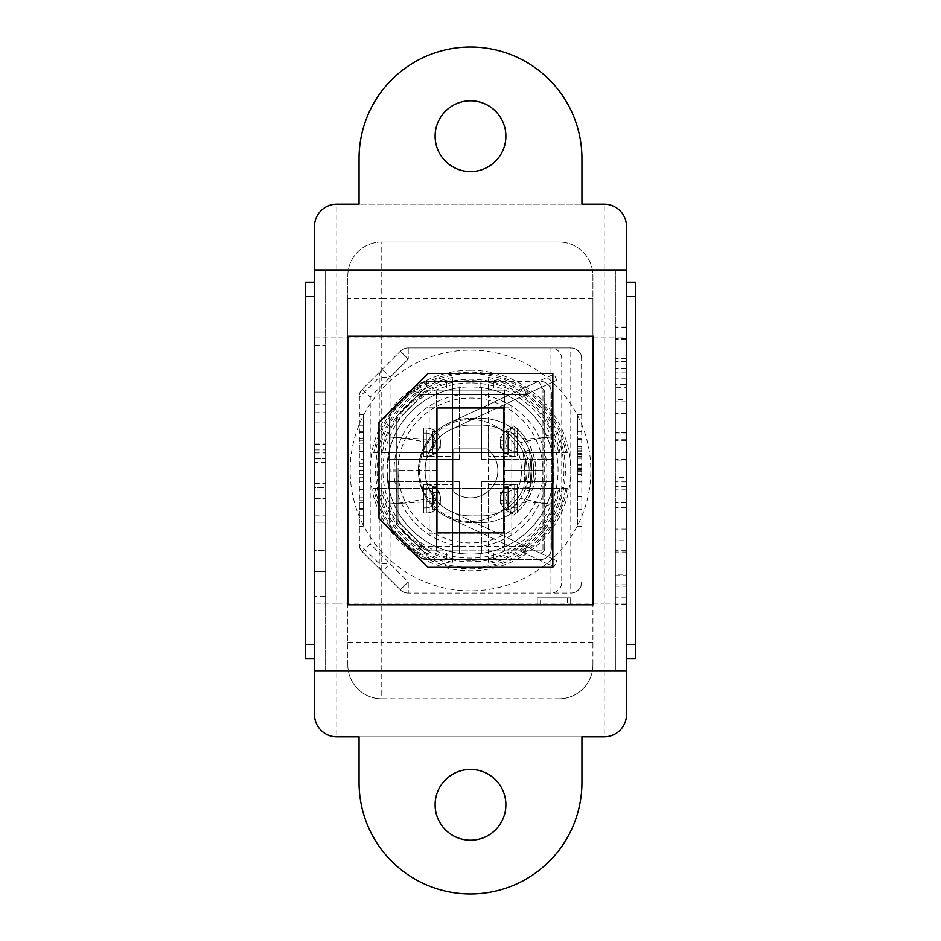 <?xml version="1.0" encoding="UTF-8"?>
<svg xmlns="http://www.w3.org/2000/svg" width="941" height="941" viewBox="0 0 941 941"><rect width="100%" height="100%" fill="white"/><g stroke="black" fill="none" stroke-linecap="round" stroke-linejoin="round"><path stroke-width="0.71" stroke-dasharray="4.71 3.53" d="M314.494 500.953L314.494 487.591L325.633 487.591L325.633 392.079L325.633 571.705L325.633 422.074L325.633 500.953L325.633 487.591L314.494 487.591L314.494 515.103L314.494 500.953M325.633 500.953L325.633 515.103L325.633 500.953M314.494 368.907L314.494 345.276L314.494 392.079L325.633 392.079L325.633 345.276L325.633 392.079L314.494 392.079L314.494 368.907M470.5 769.42A35.382 35.382 0 0 1 505.882 804.802A35.382 35.382 0 0 1 470.5 840.184A35.382 35.382 0 0 1 435.118 804.802A35.382 35.382 0 0 1 470.5 769.42M470.5 100.816A35.382 35.382 0 0 1 505.882 136.198A35.382 35.382 0 0 1 470.5 171.58A35.382 35.382 0 0 1 435.118 136.198A35.382 35.382 0 0 1 470.5 100.816M470.5 370.213A100.287 100.287 0 0 0 370.213 470.5A100.287 100.287 0 0 0 470.5 570.787A100.287 100.287 0 0 0 570.787 470.5A100.287 100.287 0 0 0 470.5 370.213M470.5 590.854A120.354 120.354 0 0 1 350.146 470.5A120.354 120.354 0 0 1 470.5 350.146A120.354 120.354 0 0 1 590.854 470.5A120.354 120.354 0 0 1 470.5 590.854M581.938 204.173L581.938 158.488A111.438 111.438 0 0 0 470.5 47.05A111.438 111.438 0 0 0 359.062 158.488L359.062 204.173L581.938 204.173L359.062 204.173M452.668 562.248L452.668 378.752A93.465 93.465 0 0 0 452.668 562.248L452.668 378.752M452.668 377.353A94.829 94.829 0 0 0 452.668 563.647M470.5 560.424A89.924 89.924 0 0 1 382.364 488.332L380.976 488.332A91.289 91.289 0 0 0 560.024 488.332L558.636 488.332A89.924 89.924 0 0 1 470.5 560.424M470.5 567.517A97.017 97.017 0 0 1 375.141 488.332L373.753 488.332A98.382 98.382 0 0 0 567.247 488.332L565.859 488.332A97.017 97.017 0 0 1 470.5 567.517M565.859 452.668L567.247 452.668A98.382 98.382 0 0 0 373.753 452.668L375.141 452.668A97.017 97.017 0 0 1 565.859 452.668L375.141 452.668M558.636 452.668L560.024 452.668A91.289 91.289 0 0 0 380.976 452.668L382.364 452.668A89.924 89.924 0 0 1 558.636 452.668L382.364 452.668M615.367 399.654L615.367 327.009L615.367 399.654L626.506 399.654L626.506 384.41L615.367 384.41M615.367 460.961L615.367 401.842L615.367 470.865L615.367 460.961L626.506 460.961L626.506 401.842L626.506 460.961M615.367 669.968L615.367 271.032L615.367 669.968L626.506 669.968L626.506 271.032L626.506 669.968L615.367 669.968M615.367 618.061L615.367 584.796L615.367 618.061L626.506 618.061L626.506 608.968L615.367 608.968M615.367 575.645L615.367 550.697L615.367 575.645L626.506 575.645L626.506 574.245L615.367 574.245M615.367 502.565L615.367 540.722L615.367 502.565L626.506 502.565L626.506 477.393L615.367 477.393M325.633 271.032L325.633 669.968L325.633 271.032L314.494 271.032L314.494 669.968L314.494 271.032L325.633 271.032M325.633 596.218L325.633 571.705L325.633 596.218L314.494 596.218L314.494 571.705L325.633 571.705L314.494 571.705L314.494 596.218M325.633 522.173L325.633 550.485L325.633 522.173L314.494 522.173L325.633 522.173L314.494 522.173L314.494 550.485L325.633 550.485L314.494 550.485L314.494 522.173L325.633 522.173M626.506 282.171L635.422 282.171L635.422 296.662L626.506 296.662L626.506 282.171L626.506 658.829L626.506 282.171L626.506 658.829L626.506 296.662L635.422 296.662L635.422 658.829L635.422 282.171L635.422 658.829L626.506 658.829M626.506 603.11L604.216 603.11L604.216 736.827A22.29 22.29 0 0 0 626.506 714.537L626.506 226.463A22.29 22.29 0 0 0 604.216 204.173L604.216 603.11L336.784 603.11L336.784 337.89L626.506 337.89M314.494 282.171L305.578 282.171L305.578 296.662L305.578 282.171L305.578 296.662L314.494 296.662L314.494 644.338L314.494 282.171L314.494 658.829L314.494 282.171L314.494 296.662L305.578 296.662L305.578 658.829L305.578 644.338L305.578 658.829L314.494 658.829L314.494 644.338L314.494 658.829M314.494 603.11L314.494 714.537A22.29 22.29 0 0 0 336.784 736.827L336.784 603.11L314.494 603.11L314.494 337.89L336.784 337.89L336.784 204.173A22.29 22.29 0 0 0 314.494 226.463L314.494 337.89M488.332 377.353A94.829 94.829 0 0 1 488.332 563.647L488.332 378.752A93.465 93.465 0 0 1 488.332 562.248L488.332 563.647M359.062 736.827L581.938 736.827L359.062 736.827L359.062 782.512A111.438 111.438 0 0 0 470.5 893.95A111.438 111.438 0 0 0 581.938 782.512L581.938 736.827M314.494 671.086L626.506 671.086M626.506 269.914L314.494 269.914M381.775 241.978A33.97 33.97 0 0 0 347.805 275.948L347.805 298.591L381.775 298.591L381.775 241.978A33.97 33.97 0 0 0 347.805 275.948L347.805 336.231L592.971 336.219L347.805 336.231L347.805 604.557L592.924 604.557L570.681 604.557L570.681 597.864L537.252 597.864L537.252 604.557L347.805 604.557L347.805 336.231L347.805 604.557L592.924 604.557L592.924 336.231L347.805 336.219L347.805 604.781L593.195 604.781L593.195 336.219L347.805 336.219L592.924 336.231L592.924 275.948A33.97 33.97 0 0 0 558.966 241.978L381.775 241.978L558.966 241.978L558.966 642.197L381.775 642.197L381.775 298.591L592.924 298.591L592.924 275.948A33.97 33.97 0 0 0 558.966 241.978M560.024 452.668L380.976 452.668M567.247 452.668L373.753 452.668M560.024 488.332L380.976 488.332M558.636 488.332L382.364 488.332M567.247 488.332L373.753 488.332M565.859 488.332L375.141 488.332M488.332 562.248L488.332 378.752M325.633 669.968L314.494 669.968L325.633 669.968M305.578 296.662L305.578 644.338L305.578 296.662L314.494 296.662M615.367 271.032L626.506 271.032L615.367 271.032M314.494 462.266L314.494 571.705L314.494 392.079L314.494 522.173L314.494 462.266L325.633 462.266M314.494 571.705L325.633 571.705L314.494 571.705M314.494 422.074L325.633 422.074M314.494 458.514L314.494 487.591L314.494 458.514L325.633 458.514L314.494 458.514M626.506 608.968L626.506 584.796L626.506 586.196L615.367 586.196M626.506 586.196L626.506 618.061M626.506 584.796L615.367 584.796M626.506 604.792L615.367 604.792M626.506 597.206L615.367 597.206M626.506 574.245L626.506 550.697L626.506 552.049L615.367 552.049M626.506 552.049L626.506 575.645M626.506 550.697L615.367 550.697M626.506 477.393L626.506 540.722L615.367 540.722M626.506 540.722L626.506 502.565M626.506 507.481L615.367 507.481M626.506 481.874L615.367 481.874M626.506 489.167L615.367 489.167M626.506 507.07L615.367 507.07M626.506 529.077L615.367 529.077M626.506 502.588L615.367 502.588M626.506 486.368L615.367 486.368M626.506 432.954L626.506 459.232L626.506 413.487L626.506 432.954L615.367 432.954L615.367 459.232L615.367 432.954M626.506 432.684L615.367 432.684M626.506 470.865L615.367 470.865M626.506 440.388L615.367 440.388M626.506 401.842L615.367 401.842M626.506 413.487L615.367 413.487M626.506 459.232L615.367 459.232M626.506 439.706L615.367 439.706M626.506 384.41L626.506 327.009L626.506 387.727L615.367 387.727M626.506 387.727L626.506 399.654M626.506 378.153L615.367 378.153M626.506 368.672L615.367 368.672M626.506 358.533L615.367 358.533M626.506 339.478L615.367 339.478M626.506 338.642L615.367 338.642M626.506 327.009L615.367 327.009M626.506 327.833L615.367 327.833M626.506 339.325L615.367 339.325M626.506 361.52L615.367 361.52M626.506 372.024L615.367 372.024M347.805 298.591L347.805 664.84A33.97 33.97 0 0 0 381.775 698.81L558.966 698.81A33.97 33.97 0 0 0 592.924 664.84L592.924 604.781M347.805 642.197L381.775 642.197L381.775 698.81A33.97 33.97 0 0 1 347.805 664.84A33.97 33.97 0 0 0 381.775 698.81L558.966 698.81A33.97 33.97 0 0 0 592.924 664.84L592.924 298.591M347.805 664.84L347.805 604.781M592.971 336.219L592.971 604.557M507.164 440.306L507.164 448.104L500.471 448.104L500.471 436.953L507.164 436.953L500.471 436.953L500.471 440.306L507.164 440.306L507.164 444.764L500.471 444.764L500.471 440.306M440.306 440.306L440.306 448.104L433.613 448.104L433.613 436.953L440.306 436.953L433.613 436.953L433.613 440.306L440.306 440.306L440.306 444.764L433.613 444.764L433.613 440.306M440.306 496.013L440.306 503.823L433.613 503.823L433.613 492.672L440.306 492.672L433.613 492.672L433.613 496.013L440.306 496.013L440.306 500.471L433.613 500.471L433.613 496.013M507.164 496.013L507.164 503.823L500.471 503.823L500.471 492.672L507.164 492.672L500.471 492.672L500.471 496.013L507.164 496.013L507.164 500.471L500.471 500.471L500.471 496.013M537.252 604.557L570.681 604.557L570.681 597.864L537.252 597.864L537.252 604.557M552.849 373.436L552.849 567.341L428.049 567.341L379.011 518.303L379.011 422.474L428.049 373.436L552.849 373.436M503.823 509.387L503.823 487.109L508.281 487.109L508.281 509.387L503.823 509.387L503.823 532.794L436.953 532.794L436.953 509.387L432.495 509.387L432.495 487.109L436.953 487.109L436.953 453.668L432.495 453.668L432.495 431.39L436.953 431.39L436.953 453.668M503.823 487.109L503.823 453.668L508.281 453.668L508.281 431.39L503.823 431.39L503.823 407.982L436.953 407.982L436.953 431.39M433.613 444.764L433.613 448.104L440.306 448.104L440.306 444.764M503.823 431.39L503.823 453.668M436.953 509.387L436.953 487.109M433.613 500.471L433.613 503.823L440.306 503.823L440.306 500.471M500.471 444.764L500.471 448.104L507.164 448.104L507.164 444.764M500.471 500.471L500.471 503.823L507.164 503.823L507.164 500.471M514.656 507.858L517.479 507.858L517.479 512.951L514.656 512.951A14.15 14.15 0 0 1 500.506 498.801A14.15 14.15 0 0 1 514.656 484.65L517.479 484.65L517.479 507.858L514.656 507.858A9.057 9.057 0 0 1 505.599 498.801A9.057 9.057 0 0 1 514.656 489.743L517.479 489.743L517.479 484.65L488.614 484.65L488.614 512.951L517.479 512.951L517.479 484.65L517.479 512.951L504.47 512.951L504.47 550.885L542.957 550.885L542.957 390.115L542.957 550.885L427.473 550.885L504.47 550.885L504.47 512.951L488.614 512.951L488.614 484.65L517.479 484.65L514.656 484.65L514.656 507.858A9.057 9.057 0 0 1 505.599 498.801A9.057 9.057 0 0 1 514.656 489.743L517.479 489.743L517.479 512.951L514.656 512.951A14.15 14.15 0 0 1 500.506 498.801A14.15 14.15 0 0 1 514.656 484.65M452.386 456.35L452.386 428.049L423.521 428.049L423.521 456.35L452.386 456.35L452.386 428.049L423.521 428.049L423.521 456.35L452.386 456.35M488.614 428.049L488.614 456.35L517.479 456.35L517.479 428.049L488.614 428.049L488.614 456.35L504.47 456.35L504.47 470.5L542.957 470.5A72.433 72.433 0 0 0 470.5 398.067A72.433 72.433 0 0 0 398.067 470.5L398.043 521.443L427.473 550.885L398.043 521.443L398.043 470.5A72.433 72.433 0 0 0 470.5 542.933A72.433 72.433 0 0 0 542.933 470.5L504.47 470.5L504.47 484.65L504.47 456.35L514.656 456.35A14.15 14.15 0 0 1 500.506 442.199A14.15 14.15 0 0 1 514.656 428.049L517.479 428.049L517.479 456.35L517.479 451.257L514.656 451.257L517.479 451.257L517.479 442.199L517.479 456.35L514.656 456.35A14.15 14.15 0 0 1 500.506 442.199A14.15 14.15 0 0 1 514.656 428.049L517.479 428.049L517.479 442.199L517.479 428.049L488.614 428.049M452.386 512.951L452.386 484.65L423.521 484.65L423.521 512.951L452.386 512.951L452.386 484.65L423.521 484.65L423.521 512.951L452.386 512.951M504.47 390.115L427.473 390.115L398.043 419.557L427.473 390.115L436.53 390.115L436.53 428.049L436.53 390.115L504.47 390.115L504.47 428.049L504.47 390.115M436.53 456.35L436.53 484.65L436.53 470.5L398.043 470.5L436.53 470.5L436.53 456.35M436.53 512.951L436.53 550.885L436.53 512.951M429.178 407.1L511.822 407.1L511.822 533.9L429.178 533.9L429.178 407.1L511.822 407.1L511.822 533.9L429.178 533.9L429.178 407.1M446.657 388.033L446.657 381.352L480.086 381.352L446.657 381.352L480.086 381.352L446.657 381.352L446.657 388.033L480.086 388.033L480.086 381.352L480.086 388.033L446.657 388.033L446.657 381.352L446.657 388.033L480.086 388.033L480.086 381.352L480.086 388.033L446.657 388.033M480.086 552.967L480.086 559.648L446.657 559.648L480.086 559.648L446.657 559.648L480.086 559.648L480.086 552.967L446.657 552.967L480.086 552.967L480.086 559.648L480.086 552.967L446.657 552.967L446.657 559.648L446.657 552.967L480.086 552.967M446.657 552.967L446.657 559.648L446.657 552.967M426.755 381.352L418.874 384.622A11.139 11.139 0 0 1 426.755 381.352L493.46 381.352L493.46 388.033L493.46 381.352L493.46 388.033L493.46 381.352L428.825 381.352L428.825 388.033L540.075 388.033L426.826 388.033A4.634 4.634 0 0 0 423.544 389.398L397.643 415.299A4.634 4.634 0 0 0 396.29 418.58L396.29 469.935L396.29 418.58A4.634 4.634 0 0 1 397.643 415.299L423.544 389.398A4.634 4.634 0 0 1 426.826 388.033L493.46 388.033L428.825 388.033L428.825 381.352L540.075 381.352L426.826 381.352A11.327 11.327 0 0 0 418.827 384.669L392.915 410.57A11.327 11.327 0 0 0 389.598 418.58L389.598 469.935L396.29 469.935L389.598 469.935L389.598 418.58A11.327 11.327 0 0 1 392.915 410.57L418.827 384.669A11.327 11.327 0 0 1 426.826 381.352L493.46 381.352L426.755 381.352L426.755 388.033L423.603 389.339L420.18 392.762L412.193 391.303L420.062 388.033L526.889 388.033L526.889 394.726L420.062 394.726A4.458 4.458 0 0 0 416.91 396.032L420.062 394.726L526.889 394.726L526.889 388.033L420.062 388.033A11.139 11.139 0 0 0 412.193 391.303L392.868 410.629A11.139 11.139 0 0 0 389.598 418.51L389.598 437.071L396.29 437.071L396.29 503.929L434.142 497.683A45.391 45.391 0 0 0 451.315 511.645L526.619 546.756L523.796 552.814L554.002 566.905L448.492 517.703L523.796 552.814L526.619 546.756L556.825 560.836L526.619 546.756L556.825 560.836L554.002 566.905L556.825 560.836L526.619 546.756L523.796 552.814M514.762 435.836L526.066 439.035L520.432 442.646L514.762 435.836A49.026 49.026 0 0 0 509.504 431.272A49.026 49.026 0 0 1 509.504 509.728A49.026 49.026 0 0 0 514.762 505.164L520.432 498.354C531.959 479.839 531.959 461.266 520.432 442.646L544.71 437.212L544.71 503.788L551.402 503.929L551.402 548.321L551.402 392.679A11.327 11.327 0 0 0 540.075 381.352A11.327 11.327 0 0 1 551.402 392.679L551.402 503.929L526.066 501.965C538.993 481.039 538.993 460.067 526.066 439.035L551.402 437.071L544.71 434.554L544.71 437.212L551.402 437.071M514.762 505.164L526.066 501.965L520.432 498.354L544.71 503.788L544.71 548.321L544.71 392.679A4.634 4.634 0 0 0 540.075 388.033A4.634 4.634 0 0 1 544.71 392.679L544.71 434.554M526.066 439.035A55.719 55.719 0 0 0 513.515 425.932L509.504 431.272L513.515 425.932A55.719 55.719 0 0 1 513.515 515.068A55.719 55.719 0 0 0 526.066 501.965M509.504 509.728L513.515 515.068L509.504 509.728M544.71 506.446L551.402 503.929M540.075 559.648L426.826 559.648A11.327 11.327 0 0 1 418.827 556.331L392.915 530.43A11.327 11.327 0 0 1 389.598 522.42L389.598 471.065L396.29 471.065L389.598 471.065L389.598 522.42A11.327 11.327 0 0 0 392.915 530.43L418.827 556.331A11.327 11.327 0 0 0 426.826 559.648L540.075 559.648A11.327 11.327 0 0 0 551.402 548.321A11.327 11.327 0 0 1 540.075 559.648M544.71 548.321A4.634 4.634 0 0 1 540.075 552.967L428.825 552.967L428.825 559.648L428.825 552.967L493.46 552.967L493.46 559.648L493.46 552.967L493.46 559.648L493.46 552.967L426.826 552.967A4.634 4.634 0 0 1 423.544 551.602L397.643 525.701A4.634 4.634 0 0 1 396.29 522.42L396.29 471.065L396.29 522.42A4.634 4.634 0 0 0 397.643 525.701L423.544 551.602A4.634 4.634 0 0 0 426.826 552.967L540.075 552.967A4.634 4.634 0 0 0 544.71 548.321M426.344 489.743L423.521 489.743L423.521 484.65L426.344 484.65A14.15 14.15 0 0 1 440.494 498.801A14.15 14.15 0 0 1 426.344 512.951L423.521 512.951L423.521 489.743L426.344 489.743A9.057 9.057 0 0 1 435.401 498.801A9.057 9.057 0 0 1 426.344 507.858L423.521 507.858L423.521 512.951L426.344 512.951L426.344 489.743A9.057 9.057 0 0 1 435.401 498.801A9.057 9.057 0 0 1 426.344 507.858L423.521 507.858L423.521 484.65L426.344 484.65A14.15 14.15 0 0 1 440.494 498.801A14.15 14.15 0 0 1 426.344 512.951M514.656 451.257A9.057 9.057 0 0 1 505.599 442.199A9.057 9.057 0 0 1 514.656 433.142L517.479 433.142L514.656 433.142L514.656 451.257A9.057 9.057 0 0 1 505.599 442.199A9.057 9.057 0 0 1 514.656 433.142M426.344 433.142L423.521 433.142L423.521 428.049L426.344 428.049A14.15 14.15 0 0 1 440.494 442.199A14.15 14.15 0 0 1 426.344 456.35L423.521 456.35L423.521 433.142L426.344 433.142A9.057 9.057 0 0 1 435.401 442.199A9.057 9.057 0 0 1 426.344 451.257L423.521 451.257L423.521 456.35L426.344 456.35L426.344 433.142A9.057 9.057 0 0 1 435.401 442.199A9.057 9.057 0 0 1 426.344 451.257L423.521 451.257L423.521 428.049L426.344 428.049A14.15 14.15 0 0 1 440.494 442.199A14.15 14.15 0 0 1 426.344 456.35M525.666 481.569A45.391 45.391 0 0 0 481.639 425.109L470.5 425.109A45.391 45.391 0 0 0 425.109 470.5A45.391 45.391 0 0 0 470.5 515.891L481.639 515.891A45.391 45.391 0 0 0 523.925 487.015L530.159 489.449L530.536 488.45L530.159 489.449L523.925 487.015L525.666 459.431L523.925 487.015A45.391 45.391 0 0 1 481.639 515.891L470.5 515.891A45.391 45.391 0 0 1 425.109 470.5A45.391 45.391 0 0 1 470.5 425.109L481.639 425.109A45.391 45.391 0 0 1 525.666 481.569L523.29 452.433L525.666 481.569L523.29 452.433L525.666 481.569L532.147 483.192L529.418 449.763L523.29 452.433L529.418 449.763L532.147 483.192L525.666 481.569L532.147 483.192L529.418 449.763L532.147 483.192A52.084 52.084 0 0 0 481.639 418.416A52.084 52.084 0 0 1 532.147 483.192M529.418 491.237L532.147 457.808L530.536 488.45L532.147 457.808L525.666 459.431L532.147 457.808L529.418 491.237L523.29 488.567M530.159 489.449A52.084 52.084 0 0 1 481.639 522.584L470.5 522.584A52.084 52.084 0 0 1 418.416 470.5A52.084 52.084 0 0 1 470.5 418.416L481.639 418.416L470.5 418.416A52.084 52.084 0 0 0 418.416 470.5A52.084 52.084 0 0 0 470.5 522.584L481.639 522.584A52.084 52.084 0 0 0 530.159 489.449M556.825 380.164L554.002 374.095L523.702 388.233L526.525 394.291L523.702 388.233L538.852 381.164L541.675 387.221L451.315 429.355L556.825 380.164L526.525 394.291L541.675 387.221L538.852 381.164L448.492 423.297A52.084 52.084 0 0 0 428.79 439.318L389.598 437.071L389.598 503.929L396.29 503.929L396.29 522.49A4.458 4.458 0 0 0 397.596 525.643L423.603 551.661L426.755 552.967L493.46 552.967L426.755 552.967A4.458 4.458 0 0 1 423.603 551.661L418.874 556.378L426.755 559.648L426.755 552.967M420.062 546.274L526.889 546.274L526.889 552.967L526.889 546.274L420.062 546.274L416.91 544.968A4.458 4.458 0 0 0 420.062 546.274L420.062 548.121M402.63 502.812L389.598 503.929L389.598 522.49A11.139 11.139 0 0 0 392.868 530.371L412.193 549.697A11.139 11.139 0 0 0 420.062 552.967L526.889 552.967L420.062 552.967L412.193 549.697L420.18 548.238M420.18 392.762L397.596 415.357A4.458 4.458 0 0 0 396.29 418.51L396.29 437.071L434.142 443.317C422.086 461.443 422.086 479.557 434.142 497.683L428.79 501.682A52.084 52.084 0 0 0 448.492 517.703A52.084 52.084 0 0 1 448.492 423.297L554.002 374.095M412.193 391.303L418.874 384.622L423.603 389.339A4.458 4.458 0 0 1 426.755 388.033L493.46 388.033L426.755 388.033M393.173 503.729L428.79 501.682C415.04 480.898 415.04 460.102 428.79 439.318L434.142 443.317A45.391 45.391 0 0 1 451.315 429.355A45.391 45.391 0 0 0 451.315 511.645L526.619 546.756M412.193 549.697L418.874 556.378A11.139 11.139 0 0 0 426.755 559.648L493.46 559.648L426.755 559.648M423.603 389.339L397.596 415.357A4.458 4.458 0 0 0 396.29 418.51L396.29 522.49A4.458 4.458 0 0 0 397.596 525.643L423.603 551.661M418.874 384.622L392.868 410.629A11.139 11.139 0 0 0 389.598 418.51L389.598 522.49A11.139 11.139 0 0 0 392.868 530.371L418.874 556.378M386.927 470.5A83.573 83.573 0 0 1 470.5 386.927A83.573 83.573 0 0 1 554.073 470.5L550.944 447.845A83.573 83.573 0 0 0 390.056 447.845L386.927 470.5L390.056 493.155A83.573 83.573 0 0 0 550.944 493.155L554.073 470.5A83.573 83.573 0 0 1 470.5 554.073A83.573 83.573 0 0 1 386.927 470.5A83.573 83.573 0 0 0 470.5 554.073A83.573 83.573 0 0 0 554.073 470.5M553.332 459.361A83.573 83.573 0 0 0 481.639 387.668A83.573 83.573 0 0 1 553.332 459.361A83.573 83.573 0 0 0 481.639 387.668A83.573 83.573 0 0 1 553.332 459.361A83.573 83.573 0 0 0 481.639 387.668A83.573 83.573 0 0 1 553.332 459.361A83.573 83.573 0 0 0 481.639 387.668A83.573 83.573 0 0 1 553.332 459.361L481.639 459.361L481.639 387.668L481.639 459.361L481.639 387.668L481.639 459.361L481.639 387.668L481.639 459.361L481.639 387.668L481.639 459.361L553.332 459.361M459.361 387.668A83.573 83.573 0 0 0 387.668 459.361A83.573 83.573 0 0 1 459.361 387.668A83.573 83.573 0 0 0 387.668 459.361A83.573 83.573 0 0 1 459.361 387.668A83.573 83.573 0 0 0 387.668 459.361A83.573 83.573 0 0 1 459.361 387.668A83.573 83.573 0 0 0 387.668 459.361A83.573 83.573 0 0 1 459.361 387.668L459.361 459.361L387.668 459.361L459.361 459.361L387.668 459.361L459.361 459.361L387.668 459.361L459.361 459.361L387.668 459.361L459.361 459.361L459.361 387.668M359.062 459.173L359.062 515.786L359.062 508.199L363.591 508.199L363.591 451.598L363.591 515.786L363.591 508.199L359.062 508.199L359.062 451.598L359.062 466.76L363.591 466.76L363.591 425.214L363.591 466.76L359.062 466.76L359.062 432.801L363.591 432.801L359.062 432.801L359.062 425.214L363.591 425.214L359.062 425.214L359.062 447.857L363.591 447.857L359.062 447.857L359.062 440.27L363.591 440.27L359.062 440.27L359.062 466.76L363.591 466.76L359.062 466.76L359.062 459.173L363.591 459.173M581.938 475.358L581.938 438.565L581.938 481.863L581.938 438.565L581.938 481.863L581.938 439.294L577.409 439.294L577.409 496.542L577.409 439.294L581.938 439.294L577.409 439.294L581.938 439.294L581.938 496.542L577.409 496.542L581.938 496.542L581.938 448.833L577.409 448.833L581.938 448.833L581.938 439.294L581.938 481.133L577.409 481.133L581.938 481.133L581.938 475.358L577.409 475.358M577.409 463.254L577.409 438.565L577.409 481.863L577.409 463.254L581.938 463.254M577.409 414.781L577.409 431.766L577.409 414.781L581.938 414.781L581.938 526.219L581.938 414.781L577.409 414.781M577.409 509.234L577.409 431.766L577.409 526.219L577.409 509.234L581.938 509.234L577.409 509.234M577.409 454.715L577.409 465.713L577.409 454.715L581.938 454.715L581.938 465.713L577.409 465.713L581.938 465.713L581.938 454.715L577.409 454.715M577.409 454.527L577.409 481.863L577.409 454.527L581.938 454.527M550.944 447.845L550.944 359.062L408.253 359.062L570.787 359.062L570.787 581.938L581.938 581.938L581.938 359.062L581.938 581.938A11.139 11.139 0 0 1 570.787 593.077L408.253 593.077L570.787 593.077A11.139 11.139 0 0 0 581.938 581.938L581.597 359.062L561.753 359.062L561.753 581.938L581.597 581.938A11.139 10.81 -90 0 1 570.787 593.077A11.139 11.139 0 0 0 581.938 581.938A11.139 11.139 0 0 1 570.787 593.077L570.787 581.938L408.253 581.938L550.944 581.938L550.944 493.155M363.591 414.781L363.591 526.219L363.591 414.781L359.062 414.781L359.062 509.234L359.062 414.781L363.591 414.781M390.056 493.155L390.056 563.73L379.247 563.73L359.062 543.886L359.062 397.114L359.062 543.886A11.139 11.139 0 0 0 362.332 551.767L400.372 589.819L362.332 551.767L370.213 543.886L370.213 397.114L408.253 359.062L400.372 351.181L362.332 389.233L400.372 351.181A11.139 11.139 0 0 1 408.253 347.923L570.787 347.923L408.253 347.923A11.139 11.139 0 0 0 400.372 351.181L408.253 359.062L390.056 377.27L382.175 369.39A11.139 10.504 45 0 0 379.247 377.27L359.403 397.114L359.403 543.886A11.139 10.504 135 0 0 362.332 551.767A11.139 11.139 0 0 1 359.062 543.886L370.213 543.886L408.253 581.938L408.253 593.077L408.253 581.938L400.372 589.819A11.139 11.139 0 0 0 408.253 593.077A11.139 11.139 0 0 1 400.372 589.819L408.253 581.938L390.056 563.73L382.175 571.61A11.139 10.504 135 0 1 379.247 563.73L379.247 377.27L390.056 377.27L390.056 447.845M359.062 526.219L359.062 509.234L359.062 526.219L363.591 526.219L359.062 526.219M359.062 474.24L363.591 474.24L359.062 474.24M359.062 470.5L363.591 470.5M359.062 481.827L363.591 481.827M359.062 500.73L363.591 500.73L359.062 500.73M577.409 526.219L581.938 526.219L577.409 526.219M481.639 553.332A83.573 83.573 0 0 0 553.332 481.639L481.639 481.639L553.332 481.639A83.573 83.573 0 0 1 481.639 553.332L481.639 481.639L553.332 481.639A83.573 83.573 0 0 1 481.639 553.332A83.573 83.573 0 0 0 553.332 481.639A83.573 83.573 0 0 1 481.639 553.332A83.573 83.573 0 0 0 553.332 481.639A83.573 83.573 0 0 1 481.639 553.332A83.573 83.573 0 0 0 553.332 481.639L481.639 481.639L553.332 481.639L481.639 481.639L553.332 481.639L481.639 481.639L481.639 553.332M387.668 481.639A83.573 83.573 0 0 0 459.361 553.332L459.361 481.639L459.361 553.332A83.573 83.573 0 0 1 387.668 481.639L459.361 481.639L459.361 553.332A83.573 83.573 0 0 1 387.668 481.639A83.573 83.573 0 0 0 459.361 553.332A83.573 83.573 0 0 1 387.668 481.639A83.573 83.573 0 0 0 459.361 553.332A83.573 83.573 0 0 1 387.668 481.639A83.573 83.573 0 0 0 459.361 553.332L459.361 481.639L459.361 553.332L459.361 481.639L459.361 553.332L459.361 481.639L387.668 481.639M581.938 446.634L577.409 446.634L577.409 473.793L577.409 446.634L581.938 446.634M581.938 453.244L577.409 453.244M581.938 473.793L577.409 473.793L581.938 473.793M581.938 467.183L577.409 467.183M581.938 468.3L577.409 468.3M581.938 481.863L577.409 481.863L581.938 481.863M581.938 456.244L577.409 456.244M581.938 438.565L577.409 438.565L581.938 438.565M581.938 451.751L577.409 451.751M581.938 456.703L577.409 456.703M581.938 450.704L577.409 450.704M581.938 464.725L577.409 464.725M581.938 456.62L577.409 456.62M581.938 458.267L577.409 458.267M581.938 464.689L577.409 464.689M581.938 470.041L577.409 470.041M581.938 439.294L577.409 439.294L581.938 439.294M581.938 469.3L577.409 469.3M581.938 469.818L577.409 469.818M581.938 471.688L577.409 471.688M581.938 474.476L577.409 474.476M570.787 347.923A11.139 11.139 0 0 1 581.938 359.062A11.139 11.139 0 0 0 570.787 347.923A11.139 11.139 0 0 1 581.938 359.062A11.139 11.139 0 0 0 570.787 347.923L570.787 359.062L581.597 359.062A11.139 10.81 -90 0 0 570.787 347.923M362.332 389.233L370.213 397.114L359.403 397.114A11.139 10.504 45 0 1 362.332 389.233A11.139 11.139 0 0 0 359.062 397.114A11.139 11.139 0 0 1 362.332 389.233A11.139 11.139 0 0 0 359.062 397.114M487.25 448.869A27.36 27.36 0 0 1 470.5 497.86A27.36 27.36 0 0 1 453.75 492.131L453.75 448.869L487.25 448.869A27.36 27.36 0 0 1 470.5 497.86A27.36 27.36 0 0 1 453.75 492.131L453.75 448.869L487.25 448.869A27.36 27.36 0 0 1 492.131 487.25A27.36 27.36 0 0 1 453.75 492.131L453.75 448.869L487.25 448.869A27.36 27.36 0 0 1 492.131 487.25A27.36 27.36 0 0 1 453.75 492.131L453.75 448.869L487.25 448.869M470.5 521.443A50.943 50.943 0 0 0 521.443 470.5A50.943 50.943 0 0 0 470.5 419.557A50.943 50.943 0 0 0 419.557 470.5A50.943 50.943 0 0 0 470.5 521.443A50.943 50.943 0 0 0 521.443 470.5A50.943 50.943 0 0 0 470.5 419.557A50.943 50.943 0 0 0 419.557 470.5A50.943 50.943 0 0 0 470.5 521.443M470.5 546.933A76.433 76.433 0 0 1 394.067 470.5A76.433 76.433 0 0 1 470.5 394.067A76.433 76.433 0 0 1 546.933 470.5A76.433 76.433 0 0 1 470.5 546.933M470.5 382.94A87.56 87.56 0 0 0 382.94 470.5A87.56 87.56 0 0 0 470.5 558.06A87.56 87.56 0 0 0 558.06 470.5A87.56 87.56 0 0 0 470.5 382.94M604.216 204.173A22.29 22.29 0 0 1 626.506 226.463M314.494 226.463A22.29 22.29 0 0 1 336.784 204.173M305.578 644.338L314.494 644.338M635.422 644.338L626.506 644.338M635.422 296.662L626.506 296.662M314.494 444.317L325.633 444.317M314.494 452.903L325.633 452.903M314.494 483.345L325.633 483.345M314.494 498.706L325.633 498.706L314.494 498.706M314.494 490.12L325.633 490.12M314.494 449.927L325.633 449.927M314.494 443.152L325.633 443.152M314.494 412.711L325.633 412.711M314.494 404.124L325.633 404.124M592.924 642.197L558.966 642.197L558.966 698.81A33.97 33.97 0 0 0 592.924 664.84M540.593 604.557L540.593 597.864M567.341 597.864L567.341 604.557M514.656 489.743L514.656 512.951M426.344 507.858L426.344 484.65M514.656 428.049L514.656 456.35M426.344 451.257L426.344 428.049M530.536 488.45L524.255 486.144L530.536 488.45M420.062 552.967L420.062 548.344M420.062 392.879L420.062 394.726M420.062 388.033L420.062 392.656M363.591 431.766L359.062 431.766L363.591 431.766M363.591 509.234L359.062 509.234L363.591 509.234M359.062 463.807L363.591 463.807M359.062 438.094L363.591 438.094M359.062 443.223L363.591 443.223M359.062 497.777L363.591 497.777M359.062 502.906L363.591 502.906M359.062 477.193L363.591 477.193M577.409 431.766L581.938 431.766L577.409 431.766M581.938 464.395L577.409 464.395M581.938 457.926L577.409 457.926M581.938 464.431L577.409 464.431L581.938 464.419M408.253 347.923L408.253 359.062L408.253 347.923A11.139 11.139 0 0 0 400.372 351.181M561.753 359.062A11.139 10.81 -90 0 0 550.944 347.923L550.944 359.062L561.753 359.062M561.753 581.938L550.944 581.938L550.944 593.077A11.139 10.81 -90 0 0 561.753 581.938M400.372 589.819A11.139 11.139 0 0 0 408.253 593.077M359.062 543.886A11.139 11.139 0 0 0 362.332 551.767M314.494 515.103L325.633 515.103M314.494 345.276L325.633 345.276M535.735 439.153L547.815 437.353M535.735 501.847L547.815 503.647M393.173 437.271L402.63 438.188M359.062 515.786L363.591 515.786M359.062 489.402L363.591 489.402M359.062 451.598L363.591 451.598M359.062 493.143L363.591 493.143"/><path stroke-width="1.41" d="M470.5 840.184A35.382 35.382 0 0 0 505.882 804.802A35.382 35.382 0 0 0 470.5 769.42A35.382 35.382 0 0 0 435.118 804.802A35.382 35.382 0 0 0 470.5 840.184M470.5 171.58A35.382 35.382 0 0 0 505.882 136.198A35.382 35.382 0 0 0 470.5 100.816A35.382 35.382 0 0 0 435.118 136.198A35.382 35.382 0 0 0 470.5 171.58M581.938 158.488A111.438 111.438 0 0 0 470.5 47.05A111.438 111.438 0 0 0 359.062 158.488L359.062 204.173L336.784 204.173A22.29 22.29 0 0 0 314.494 226.463L314.494 714.537A22.29 22.29 0 0 0 336.784 736.827L359.062 736.827L359.062 782.512A111.438 111.438 0 0 0 470.5 893.95A111.438 111.438 0 0 0 581.938 782.512L581.938 736.827L604.216 736.827A22.29 22.29 0 0 0 626.506 714.537L626.506 226.463A22.29 22.29 0 0 0 604.216 204.173L581.938 204.173L581.938 158.488M314.494 671.086L626.506 671.086M336.784 736.827L359.062 736.827M581.938 736.827L604.216 736.827M604.216 204.173L581.938 204.173M359.062 204.173L336.784 204.173M626.506 269.914L314.494 269.914M347.805 604.781L593.195 604.781L593.195 336.219L592.971 604.557L347.805 604.781L347.805 336.219L592.971 336.219M314.494 658.829L305.578 658.829L305.578 282.171L314.494 282.171M626.506 658.829L635.422 658.829L635.422 282.171L626.506 282.171M552.849 567.341L428.049 567.341L379.011 518.303L379.011 422.474L428.049 373.436L552.849 373.436L552.849 567.341M503.823 407.982L503.823 532.794L436.953 532.794L436.953 407.982L503.823 407.982M436.953 453.668L432.495 453.668L432.495 431.39L436.953 431.39M436.953 487.109L432.495 487.109L432.495 509.387L436.953 509.387M503.823 487.109L508.281 487.109L508.281 509.387L503.823 509.387M503.823 453.668L508.281 453.668L508.281 431.39L503.823 431.39M305.578 296.662L314.494 296.662M305.578 644.338L314.494 644.338M635.422 296.662L626.506 296.662M635.422 644.338L626.506 644.338"/></g></svg>
